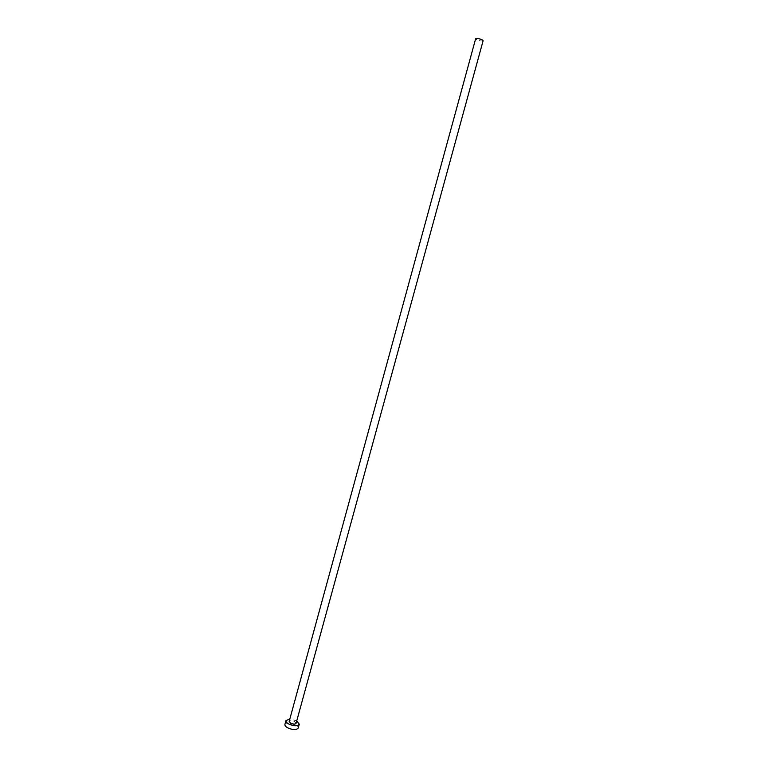 <?xml version="1.0" encoding="UTF-8"?>
<svg xmlns="http://www.w3.org/2000/svg" width="768" height="768" viewBox="0 0 768 768"><rect width="100%" height="100%" fill="white"/><g stroke="black" fill="none" stroke-linecap="round" stroke-linejoin="round"><path stroke-width="0.58" stroke-dasharray="3.84 2.88" d="M483.11 40.742L480.874 40.944C477.792 40.32 476.045 39.571 475.651 38.707M296.083 723.322L294.566 721.488C291.859 720.365 290.054 720.346 289.171 721.43M296.746 720.902L289.834 719.011M298.224 728.026C298.426 726.854 297.456 725.674 295.306 724.483C290.102 722.323 286.646 722.285 284.928 724.387"/><path stroke-width="1.15" d="M477.869 38.506C480.96 39.13 482.707 39.878 483.11 40.742L296.083 723.322C295.2 724.406 293.395 724.378 290.678 723.254L289.171 721.43L475.651 38.707L477.869 38.506M289.834 719.011L285.974 720.566C285.763 721.718 286.733 722.89 288.864 724.07C294.096 726.24 297.571 726.288 299.27 724.205L296.746 720.902M285.974 720.566L284.928 724.387C284.726 725.549 285.686 726.72 287.818 727.91C293.05 730.09 296.515 730.128 298.224 728.026L299.27 724.205"/></g></svg>
